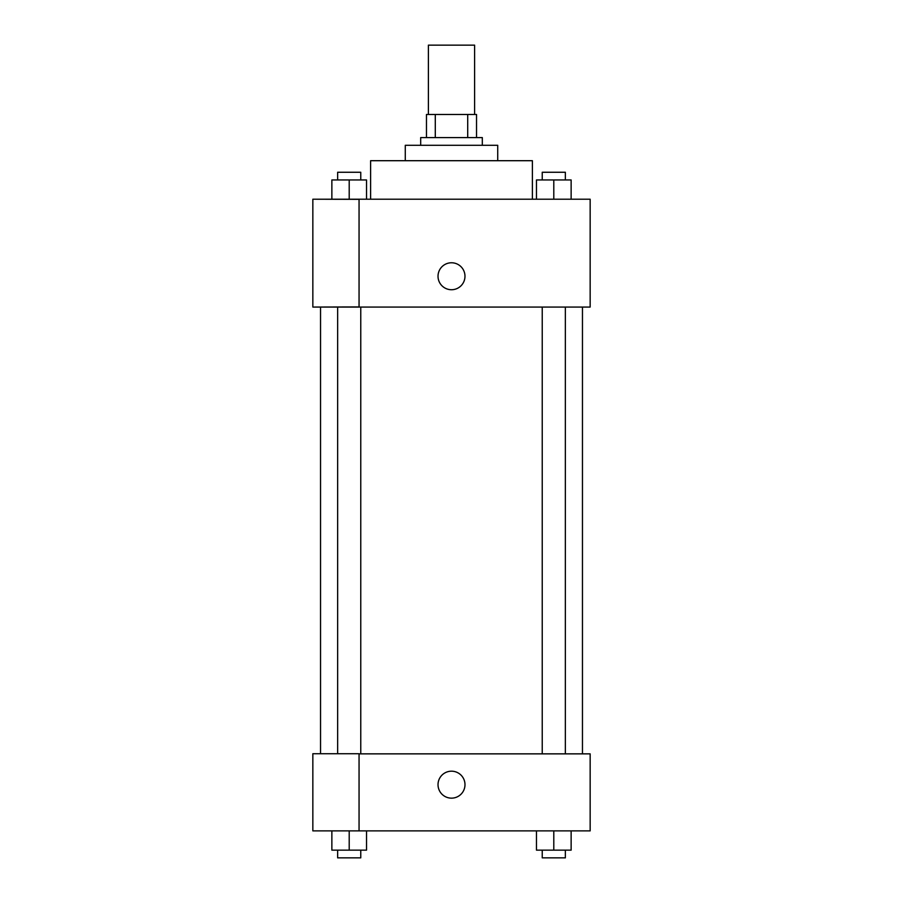 <?xml version="1.0" encoding="UTF-8"?>
<svg xmlns="http://www.w3.org/2000/svg" width="903" height="903" viewBox="0 0 903 903"><rect width="100%" height="100%" fill="white"/><g stroke="black" fill="none" stroke-linecap="round" stroke-linejoin="round"><path stroke-width="1.35" d="M474.606 114.478L474.606 45.15L428.394 45.15L428.394 114.478M435.291 137.595L435.291 114.478L426.464 114.478L426.464 137.595L426.464 114.478M435.291 114.478L476.536 114.478L476.536 137.595M467.709 137.595L467.709 114.478M420.685 145.293L420.685 137.595L482.315 137.595L482.315 145.293M405.278 160.7L405.278 145.293L497.722 145.293L497.722 160.7M370.614 199.213L370.614 160.7L532.386 160.7L532.386 199.213M312.844 199.213L590.156 199.213L590.156 307.065L312.844 307.065L359.055 306.941L359.055 199.337L312.844 199.213M438.023 276.25A13.477 13.477 0 0 1 458.239 264.579A13.477 13.477 0 0 1 458.239 287.922A13.477 13.477 0 0 1 438.023 276.25M312.844 199.337L312.844 306.941M359.055 753.858L590.156 753.858L590.156 830.884L312.844 830.884L312.844 753.734L359.055 753.734L359.055 830.884M438.023 784.673A13.477 13.477 0 0 1 458.239 772.991A13.477 13.477 0 0 1 458.239 796.344A13.477 13.477 0 0 1 438.023 784.673M536.472 830.884L536.472 850.152L571.136 850.152L571.136 830.884L571.136 850.152M553.799 850.152L553.799 830.884M565.357 850.152L565.357 857.85L542.24 857.85L542.24 850.152M331.864 830.884L331.864 850.152L366.528 850.152L366.528 830.884L366.528 850.152M349.201 850.152L349.201 830.884M360.76 850.152L360.76 857.85L337.643 857.85L337.643 850.152M536.472 199.213L536.472 179.957L571.136 179.957L571.136 199.213L571.136 179.957M553.799 199.213L553.799 179.957M565.357 179.957L565.357 172.259L542.24 172.259L542.24 179.957M331.864 199.213L331.864 179.957L366.528 179.957L366.528 199.213L366.528 179.957M349.201 199.213L349.201 179.957M360.76 179.957L360.76 172.259L337.643 172.259L337.643 179.957M582.458 753.858L582.458 307.065M320.542 753.734L320.542 307.065M542.24 307.065L542.24 753.858M565.357 307.065L565.357 753.858M360.76 753.858L360.76 307.065M337.643 753.734L337.643 307.065"/></g></svg>
